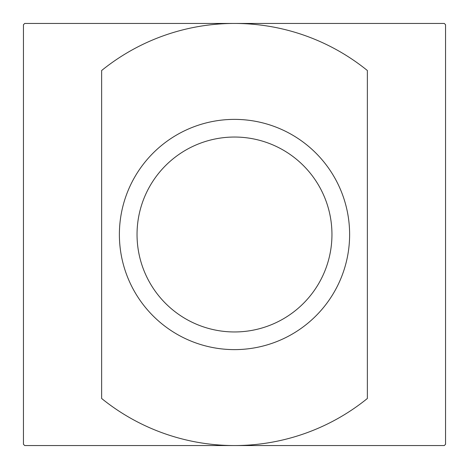 <?xml version="1.0" encoding="UTF-8"?>
<svg xmlns="http://www.w3.org/2000/svg" width="469" height="469" viewBox="0 0 469 469"><rect width="100%" height="100%" fill="white"/><g stroke="black" fill="none" stroke-linecap="round" stroke-linejoin="round"><path stroke-width="0.7" d="M445.55 444.29L445.55 24.71A297.581 297.581 0 0 0 444.29 23.45L24.71 23.45A297.581 297.581 0 0 0 23.45 24.71L23.45 444.29A297.581 297.581 0 0 0 24.71 445.55L444.29 445.55A297.581 297.581 0 0 0 445.55 444.29M137.036 234.5A97.464 97.464 0 0 0 283.229 318.902A97.464 97.464 0 0 0 283.229 150.098A97.464 97.464 0 0 0 137.036 234.5M119.384 234.5A115.116 115.116 0 0 0 292.058 334.198A115.116 115.116 0 0 0 292.058 134.802A115.116 115.116 0 0 0 119.384 234.5M101.632 398.48A211.05 211.05 0 0 0 367.368 398.48L367.368 70.52A211.05 211.05 0 0 0 101.632 70.52L101.632 398.48"/></g></svg>
